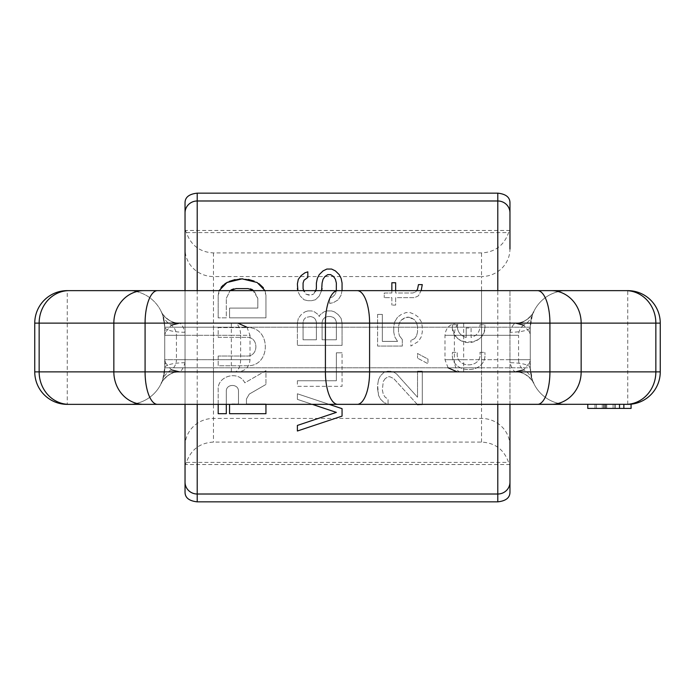 <?xml version="1.0" encoding="UTF-8"?>
<svg xmlns="http://www.w3.org/2000/svg" width="695" height="695" viewBox="0 0 695 695"><rect width="100%" height="100%" fill="white"/><g stroke="black" fill="none" stroke-linecap="round" stroke-linejoin="round"><path stroke-width="0.52" stroke-dasharray="3.48 2.61" d="M185.035 202.645L185.035 465.111L186.408 462.401C190.969 449.569 199.995 442.802 213.461 442.089L481.539 442.089C495.005 442.802 504.031 449.569 508.592 462.401L509.956 464.529L509.965 492.355M509.965 404.36L509.965 290.64L509.965 404.36L185.035 404.36L185.035 290.64L213.461 290.64L213.461 327.189L530.276 327.189L530.276 359.689L530.276 335.311L529.503 332.271A20.311 18.626 180 0 0 530.276 327.189L530.276 367.811L530.276 359.689L530.276 367.811L530.276 359.689L529.503 362.729A20.311 18.626 180 0 1 530.276 367.811L530.276 367.811C531.371 377.046 532.544 382.267 533.803 383.475L532.379 380.026L530.276 367.811L164.724 367.811C163.629 377.046 162.456 382.267 161.197 383.475L162.621 380.026L164.724 367.811L164.724 359.689L164.724 367.811L164.724 359.689L165.497 362.729A20.311 18.626 0 0 0 164.724 367.811L164.724 327.189L164.724 359.689L176.426 359.689A12.189 11.407 -90 0 1 171.3 369.853L165.497 362.729M185.035 492.355L185.035 465.111M509.956 464.529L185.044 464.529M186.408 462.401L508.592 462.401M481.539 442.089L481.539 276.558A28.434 27.592 0 0 0 509.965 248.975L509.965 229.889L508.592 232.599C504.031 245.431 495.005 252.198 481.539 252.911L213.461 252.911C199.995 252.198 190.969 245.431 186.408 232.599L185.035 229.889M509.965 202.645L509.965 229.889M509.956 230.471L185.044 230.471M218.178 404.36L218.178 389.739C217.214 375.873 238.481 369.922 244.822 382.841L265.942 370.644L265.942 384.457L265.942 370.644L244.822 382.841C238.646 369.957 217.127 375.882 218.178 389.739L218.178 413.707L226.301 413.707L226.301 391.363C225.997 383.475 238.793 383.492 238.481 391.363L238.481 403.96L229.55 403.96L229.55 413.707L265.942 413.707L265.942 404.36M265.942 384.457L249.288 394.074L246.447 399L249.288 394.074L265.942 384.457M246.447 399L246.447 403.96L265.942 403.96L246.447 403.96L246.447 399M218.178 356.031L218.178 365.779L246.855 365.779C271.476 367.012 271.441 326.363 246.855 327.597C271.467 326.415 271.484 366.96 246.855 365.779L218.178 365.779L218.178 356.031L246.855 356.031C258.905 356.613 258.896 336.762 246.855 337.344C258.861 336.701 258.896 356.674 246.855 356.031L218.178 356.031M218.178 337.344L246.855 337.344L218.178 337.344L218.178 327.597L246.855 327.597L218.178 327.597L218.178 337.344M252.407 289.624L257.819 298.355L257.819 308.102L229.55 308.102L229.55 317.85L265.942 317.85L265.942 295.106L263.336 287.73M233.833 288.859L250.296 288.868M226.301 298.355L230.088 290.64L226.301 298.355L226.301 317.85L218.178 317.85L226.301 317.85L226.301 298.355M221.114 287.296L218.178 295.106L218.178 317.85L218.178 295.106L219.099 290.64M258.974 283.638L254.144 281.093M248.41 279.442L242.85 278.869M239.445 278.956L235.179 279.546M229.324 281.362L227.473 282.24M224.789 283.881L223.251 285.089M452.488 352.374L457.397 352.374C454.495 369.028 482.817 369.028 479.915 352.374C482.86 369.01 454.452 369.002 457.397 352.374L452.488 352.374C449.309 375.317 488.012 375.283 484.823 352.374C487.942 375.326 449.361 375.326 452.488 352.374M479.915 352.374L484.823 352.374L479.915 352.374M452.488 324.756L457.397 324.756C457.015 331.272 459.942 335.511 466.18 337.483C459.934 335.494 457.006 331.246 457.397 324.756L452.488 324.756C452.714 349.889 486.318 347.118 484.823 324.756C487.977 347.691 449.326 347.691 452.488 324.756M466.18 328.005L466.18 337.483L466.18 328.005L471.088 328.005L471.088 337.492C477.361 335.52 480.297 331.272 479.915 324.756C480.288 331.298 477.343 335.537 471.088 337.492L471.088 328.005L466.18 328.005M479.915 324.756L484.823 324.756L479.915 324.756M342.062 408.669L342.062 416.114M312.342 404.36L297.382 399.364L297.382 393.778L329.143 404.36L297.382 393.778L297.382 399.364L336.354 412.396L297.382 425.427L297.382 431.004M297.382 380.747L297.382 386.333L342.062 386.333L342.062 352.817L342.062 386.333L297.382 386.333L297.382 380.747L336.354 380.747L336.354 352.817L342.062 352.817L336.354 352.817L336.354 380.747L297.382 380.747M320.195 314.661L319.24 316.52L318.293 314.661L319.24 316.52L320.195 314.661L323.992 311.864L320.195 314.661M326.85 310.934L323.992 311.864L326.85 310.934L331.602 310.934L334.451 311.864L338.257 314.661L341.106 318.38L342.062 323.036L342.062 345.372L297.382 345.372L342.062 345.372L342.062 323.036L341.106 318.38L338.257 314.661L334.451 311.864L331.602 310.934L326.85 310.934M297.382 323.036L297.382 345.372L297.382 323.036L298.329 318.38L297.382 323.036M301.178 314.661L298.329 318.38L301.178 314.661L304.983 311.864L301.178 314.661M307.833 310.934L304.983 311.864L307.833 310.934L311.638 310.934L314.488 311.864L318.293 314.661L314.488 311.864L311.638 310.934L307.833 310.934M303.081 283.013L303.081 288.599L305.93 294.176L308.788 295.114L313.541 294.176L310.691 295.114L305.93 294.176L303.776 290.64M315.695 290.64L313.541 294.176L316.39 288.599L316.39 283.013L317.346 278.356L319.24 274.629L323.045 270.911L326.85 269.052M331.602 269.052L335.407 270.911L339.203 274.629L341.106 278.356L342.062 283.013L342.062 290.458L341.106 295.114L338.257 299.762L333.504 302.56L329.699 303.489L329.699 297.903L329.699 303.489L333.504 302.56L338.257 299.762L341.106 295.114L342.062 290.458M332.549 296.974L329.699 297.903L332.549 296.974L335.407 294.176L332.549 296.974M336.354 290.458L335.407 294.176L336.354 290.458L336.354 283.013M327.797 274.629L330.646 274.629M322.098 283.013L322.098 288.599M321.577 290.64L319.24 296.044L315.443 299.762L311.638 300.692L307.833 300.692L311.638 300.692L315.443 299.762L319.24 296.044L321.577 290.64M304.036 299.762L307.833 300.692L304.036 299.762L300.231 296.044L304.036 299.762M298.329 292.317L300.231 296.044L298.329 292.317M307.833 277.427L307.833 271.841L304.983 272.77L301.178 275.567L298.329 279.286L297.382 283.942L297.382 288.599M417.521 404.69L393.752 378.627L389.947 376.768L388.045 376.768L385.195 378.627L388.045 376.768L389.947 376.768L393.752 378.627L417.521 404.69L422.273 404.69L422.273 371.182L422.273 404.36M385.195 378.627L383.293 381.416L382.346 389.799L383.293 394.447L385.195 397.245L388.045 399.104L388.045 403.76L384.248 402.831L388.045 403.76L388.045 399.104L385.195 397.245L383.293 394.447L382.346 389.799L383.293 381.416L385.195 378.627M380.443 399.104L384.248 402.831L380.443 399.104L378.54 395.377L380.443 399.104M377.594 388.861L378.54 395.377L377.594 385.143L377.594 388.861M378.54 379.557L377.594 385.143L378.54 379.557L380.443 375.83L378.54 379.557M384.248 372.112L380.443 375.83L384.248 372.112L388.045 371.182L393.752 372.112L396.602 373.971L417.521 397.245L417.521 371.182L422.273 371.182L417.521 371.182L417.521 397.245L396.602 373.971L393.752 372.112L389.947 371.182L384.248 372.112M427.972 359.08L427.972 363.737L417.521 358.151L427.972 363.737L427.972 359.08L417.521 353.494L417.521 358.151L417.521 353.494L427.972 359.08M402.309 339.534L402.309 346.049L377.594 346.049L402.309 346.049L402.309 339.534L399.46 335.807L402.309 339.534M377.594 314.401L377.594 346.049L377.594 314.401L382.346 314.401L382.346 341.393L397.557 341.393L394.699 336.736L397.557 341.393L382.346 341.393L382.346 314.401L377.594 314.401M393.752 332.088L394.699 336.736L393.752 332.088L393.752 326.502L393.752 332.088M394.699 321.846L393.752 326.502L394.699 321.846L397.557 317.189L394.699 321.846M401.354 314.401L397.557 317.189L401.354 314.401L406.106 312.541L409.911 312.541L414.663 314.401L418.468 317.189L421.318 321.846L422.273 326.502L422.273 332.088L421.318 336.736L418.468 341.393L410.867 346.049L410.867 340.463L410.867 346.049L418.468 341.393L421.318 336.736L422.273 332.088L422.273 326.502L421.318 321.846L418.468 317.189L414.663 314.401L409.911 312.541L406.106 312.541L401.354 314.401M414.663 338.604L410.867 340.463L414.663 338.604L416.566 335.807L414.663 338.604M417.521 332.088L416.566 335.807L417.521 332.088L417.521 326.502L417.521 332.088M416.566 322.775L417.521 326.502L416.566 322.775L414.663 319.987L416.566 322.775M411.814 318.128L414.663 319.987L408.964 317.189L411.814 318.128M407.062 317.189L408.964 317.189L404.212 318.128L401.354 319.987L399.46 322.775L398.504 326.502L398.504 332.088L399.46 335.807L398.504 332.088L398.504 326.502L399.46 322.775L401.354 319.987L407.062 317.189M416.583 290.64L415.619 292.065L417.521 289.268L418.468 284.611L422.273 284.611M421.318 290.197L418.468 295.783L414.663 297.642L395.655 297.642L395.655 305.096L391.85 305.096L395.655 305.096L395.655 297.642L414.663 297.642L418.468 295.783L421.318 290.197M391.85 297.642L391.85 305.096L391.85 297.642L384.248 297.642L391.85 297.642M391.85 290.64L391.85 292.995L384.248 292.995L384.248 297.642L384.248 292.995L391.85 292.995L391.85 282.752L395.655 282.752L395.655 292.995L412.761 292.995L415.619 292.065L412.761 292.995L395.655 292.995L395.655 290.64M303.081 339.786L316.39 339.786L316.39 322.106L316.39 339.786L303.081 339.786L303.081 322.106L303.081 339.786M315.443 319.309L316.39 322.106L315.443 319.309L313.541 317.45L315.443 319.309M310.691 316.52L313.541 317.45L310.691 316.52L305.93 317.45L304.036 319.309L303.081 322.106L304.036 319.309L305.93 317.45L310.691 316.52M327.797 316.52L324.947 317.45L323.045 319.309L322.098 322.106L322.098 339.786L336.354 339.786L336.354 322.106L336.354 339.786L322.098 339.786L322.098 322.106L323.045 319.309L324.947 317.45L327.797 316.52L330.646 316.52L333.504 317.45L335.407 319.309L336.354 322.106L335.407 319.309L333.504 317.45L330.646 316.52L327.797 316.52M229.55 404.36L238.481 403.96L238.481 391.363C238.906 383.51 225.918 383.51 226.301 391.363L226.301 404.36M265.021 290.64L265.942 295.106L265.942 317.85L229.55 317.85L229.55 308.102L257.819 308.102L257.819 298.355L254.022 290.64M186.408 232.599L508.592 232.599M660.25 371.868L660.25 323.132A32.491 32.491 0 0 0 627.759 290.64L67.241 290.64L67.241 404.36L627.759 404.36L587.788 404.36L623.867 404.36L587.788 404.36L605.875 404.36L605.875 408.425L631.077 408.425L587.788 408.425L605.875 408.425L605.875 404.36L587.788 404.36L627.759 404.36L587.788 404.36L627.759 404.36L623.867 404.36L623.867 408.425M628.271 404.36L631.077 404.195A32.491 32.491 0 0 1 627.759 404.36L631.077 404.195A32.491 32.491 0 0 1 627.759 404.36A32.491 32.491 0 0 0 631.077 404.195A32.491 32.491 0 0 1 627.759 404.36A32.491 32.491 0 0 0 631.077 404.195A32.491 32.491 0 0 1 627.759 404.36L596.449 404.36L627.759 404.36A32.491 32.491 0 0 0 631.077 404.195L631.077 408.425L587.788 408.425L605.102 408.425L587.788 408.425L587.788 404.36L587.788 408.425M213.461 404.36L213.461 367.811L164.724 367.811A36.557 36.557 0 0 1 128.167 404.36A36.557 36.557 0 0 0 164.724 367.811L164.724 368.393M171.3 369.853A20.311 19.364 19.5 0 0 162.621 380.026M162.621 314.974A20.311 19.364 -19.5 0 0 171.3 325.147L165.497 332.271A20.311 18.626 0 0 1 164.724 327.189L164.724 335.311L164.724 327.189C163.629 317.954 162.456 312.733 161.197 311.525L162.621 314.974L164.724 326.607M165.497 332.271L164.724 335.311L164.724 359.689L185.035 359.689L185.035 335.311L231.339 335.311L231.339 359.689L250.018 359.689L176.426 359.689L176.426 335.311L164.724 335.311L185.035 335.311L185.035 332.271C183.324 326.876 181.499 323.835 179.545 323.132A20.311 20.311 0.8 0 1 161.197 311.525A20.311 20.311 0 0 0 179.545 323.132A20.311 20.311 0 0 1 161.197 311.525C159.902 311.49 170.596 325.173 179.545 323.132L234.562 323.132A12.189 6.055 90 0 1 240.618 335.311L176.426 335.311A12.189 11.407 90 0 0 171.3 325.147M128.167 290.64A36.557 36.557 0 0 1 164.724 327.189A36.557 36.557 0 0 0 128.167 290.64A36.557 36.557 0 0 1 164.724 327.189A36.557 36.557 0 0 0 128.167 290.64M463.661 371.868L515.455 371.868L463.661 371.868L463.661 359.689L509.965 359.689L509.965 332.271A20.311 5.074 -0 0 0 530.276 327.189A36.557 36.557 0 0 1 566.833 290.64A36.557 36.557 0 0 0 530.276 327.189L530.276 327.189C531.371 317.954 532.544 312.733 533.803 311.525L532.379 314.974L530.276 327.189L164.724 327.189L213.461 327.189L213.461 367.811L481.539 367.811L481.539 290.64L509.965 290.64M532.379 314.974A20.311 19.364 -160.5 0 1 523.7 325.147L529.503 332.271M509.965 332.271C511.676 326.876 513.501 323.835 515.455 323.132L457.162 323.132L515.455 323.132A20.311 20.311 179.2 0 0 533.803 311.525C534.238 312.281 526.445 322.654 519.321 322.758A20.311 20.311 0 0 0 533.803 311.525A20.311 20.311 0 0 1 515.455 323.132A20.311 20.311 0 0 0 519.321 322.758M481.539 290.64L213.461 290.64M481.539 404.36L481.539 367.811L530.276 367.811A36.557 36.557 0 0 0 566.833 404.36A36.557 36.557 0 0 1 530.276 367.811L530.276 368.393M532.379 380.026A20.311 19.364 160.5 0 0 523.7 369.853L529.503 362.729M515.455 371.868A20.311 20.311 -179.2 0 1 533.803 383.475A20.311 20.311 0 0 0 515.455 371.868A20.311 20.311 0 0 1 533.803 383.475C535.098 383.51 524.404 369.827 515.455 371.868C513.501 371.165 511.676 368.124 509.965 362.729A20.311 5.074 0 0 1 530.276 367.811A36.557 36.557 0 0 0 566.833 404.36M67.241 290.64A32.491 32.491 0 0 0 34.75 323.132L34.75 371.868A32.491 32.491 0 0 0 67.241 404.36M606.726 404.36L606.726 408.425M619.532 404.36L619.532 408.425M613.086 404.36L613.086 408.425L613.086 404.36M631.077 404.195L631.077 408.425L631.077 404.195M595.007 404.36L595.007 408.425L595.007 404.36M234.562 323.132L179.545 323.132M231.339 323.132L231.339 335.311L250.018 335.311L250.018 359.689C249.288 367.082 245.231 371.139 237.838 371.868L179.545 371.868A20.311 20.311 0 0 0 161.197 383.475C160.762 382.719 168.555 372.346 175.679 372.242M231.339 371.868L231.339 359.689L185.035 359.689L185.035 362.729C183.324 368.124 181.499 371.165 179.545 371.868A20.311 20.311 -0.8 0 0 161.197 383.475L162.109 381.39C162.196 382.102 165.175 372.077 164.724 367.811A36.557 36.557 0 0 1 128.167 404.36M237.838 371.868L179.545 371.868C170.596 369.827 159.902 383.51 161.205 383.466M185.035 446.025A28.434 27.592 180 0 1 213.461 418.442L213.461 442.089M509.965 446.025A28.434 27.592 0 0 0 481.539 418.442L213.461 418.442L213.461 276.558L481.539 276.558L481.539 252.911M497.785 404.36L497.785 290.64M197.215 290.64L197.215 404.36M213.461 252.911L213.461 276.558A28.434 27.592 180 0 1 185.035 248.975M523.7 325.147A12.189 11.407 90 0 0 518.574 335.311L463.661 335.311L463.661 359.689L444.982 359.689L454.382 359.689L454.382 335.311L518.574 335.311L518.574 359.689L530.276 359.689L509.965 359.689L509.965 362.729M460.438 371.868A12.189 6.055 -90 0 1 454.382 359.689L518.574 359.689A12.189 11.407 -90 0 0 523.7 369.853M463.661 323.132L463.661 335.311L444.982 335.311L454.382 335.311A12.189 6.055 90 0 1 460.438 323.132M566.833 290.64A36.557 36.557 0 0 0 530.276 327.189C529.825 322.923 532.804 312.898 532.891 313.61L533.803 311.525C535.098 311.49 524.404 325.173 515.455 323.132M627.759 404.299L627.759 290.64A32.491 32.491 0 0 1 660.25 323.132M602.27 404.36L602.27 408.425M605.102 404.36L605.102 408.425L605.102 404.36M604.051 404.36L604.051 408.425M614.884 404.36L614.884 408.425M615.205 404.36L615.205 408.425M603.66 404.36L603.66 408.425M246.916 327.189L250.018 335.311L240.618 335.311L240.618 359.689A12.189 6.055 -90 0 1 234.562 371.868M185.035 332.271A20.311 5.074 180 0 1 164.724 327.189M185.035 362.729A20.311 5.074 180 0 0 164.724 367.811M448.084 367.811L444.982 359.689L444.982 335.311C445.712 327.918 449.769 323.861 457.162 323.132M530.276 327.189L530.276 326.607M596.449 404.36L596.449 408.425"/><path stroke-width="1.04" d="M509.965 290.64L128.167 290.64L185.035 290.64L185.035 202.645C185.157 197.18 189.222 194.027 197.215 193.158L497.785 193.158C505.778 194.027 509.843 197.18 509.965 202.645L509.965 248.975M197.215 404.36L197.215 501.842C189.222 500.973 185.157 497.82 185.035 492.355L185.035 404.36L128.167 404.36L566.833 404.36L509.965 404.36L509.965 482.139A12.189 11.876 180 0 1 497.785 494.015L497.785 404.36M197.215 501.842L497.785 501.842C505.778 500.973 509.843 497.82 509.965 492.355L509.965 482.139M509.965 465.111L509.965 404.36M250.296 288.868L252.407 289.624M254.022 290.64L248.072 288.607L236.048 288.607L230.088 290.64L231.574 289.693M231.904 289.528L233.833 288.859M263.336 287.73L258.974 283.638M254.144 281.093L248.41 279.442M242.85 278.869L239.445 278.956M235.179 279.546L229.324 281.362M227.473 282.24L224.789 283.881M223.251 285.089L221.114 287.296M342.062 408.669L329.143 404.36L342.062 408.669L342.062 416.114L297.382 431.004L297.382 425.427L336.354 412.396L312.342 404.36M297.382 288.599L297.903 290.64L297.382 283.942L298.329 279.286L301.178 275.567L304.983 272.77L307.833 271.841L307.833 277.427L304.036 280.215L303.081 283.013L303.081 288.599L304.036 291.387M331.602 269.052L326.85 269.052L331.602 269.052L335.407 270.911L339.203 274.629L341.106 278.356L342.062 283.013L342.062 290.458M327.797 274.629L324.947 276.497L327.797 274.629L330.646 274.629L333.504 276.497L335.407 279.286L336.354 283.013L336.31 290.64M322.098 283.013L323.045 279.286L324.947 276.497L323.045 279.286L322.098 283.013L321.577 290.64L322.098 288.599M417.521 404.69L422.273 404.36M422.273 284.611L421.17 290.64L422.273 284.611L418.468 284.611L417.521 289.268L416.583 290.64M218.178 404.36L218.178 413.707L226.301 413.707L226.301 404.36M229.55 404.36L229.55 413.707L265.942 413.707L265.942 404.36M219.099 290.64L226.996 282.491L242.051 278.86L257.115 282.491L265.021 290.64M342.062 416.114L297.382 431.004M330.646 274.629L333.504 276.497L335.407 279.286L336.354 283.013M326.85 269.052L323.045 270.911L319.24 274.629L317.346 278.356L316.39 283.013L316.39 288.599L315.443 291.387M307.833 277.427L304.036 280.215L303.081 283.013M391.85 290.64L391.85 282.752L395.655 282.752L395.655 290.64M627.759 404.299L67.241 404.36A32.491 32.491 0 0 1 34.75 371.868L34.75 323.132A32.491 32.491 0 0 1 67.241 290.64A32.491 32.491 0 0 0 34.75 323.132L39.146 323.132L39.146 371.868L34.75 371.868A32.491 32.491 0 0 0 67.241 404.36M623.867 408.425L631.077 408.425L631.077 404.195A32.491 32.491 0 0 0 660.25 371.868A32.491 32.491 0 0 1 627.759 404.36L623.867 404.36L623.867 408.425L587.788 408.425L587.788 404.36M515.455 323.132L523.7 325.147M337.848 290.64A32.491 12.432 90 0 0 325.408 323.132L655.854 323.132L655.854 371.868L660.25 371.868L660.25 323.132A32.491 32.491 0 0 0 627.759 290.64L67.241 290.64M515.455 371.868L523.7 369.853M619.532 404.36L619.532 408.425M179.545 323.132L171.3 325.147M179.545 371.868L171.3 369.853M497.785 193.158L497.785 200.985A12.189 11.876 180 0 1 509.965 212.861M497.785 290.64L497.785 200.985L197.215 200.985L197.215 290.64M185.035 482.139A12.189 11.876 -0 0 0 197.215 494.015L497.785 494.015L497.785 501.842M185.035 212.861A12.189 11.876 0 0 1 197.215 200.985L197.215 193.158M357.152 290.64A32.491 12.432 90 0 1 369.592 323.132L369.592 371.868L655.854 371.868A32.491 30.024 -90 0 1 625.839 404.36M537.487 290.64A32.491 12.432 90 0 1 549.919 323.132L549.919 371.868A32.491 12.432 -90 0 1 537.487 404.36M551.144 290.64A32.491 30.024 90 0 1 581.159 323.132L581.159 371.868A32.491 30.024 -90 0 1 551.144 404.36M625.839 290.64A32.491 30.024 90 0 1 655.854 323.132L660.25 323.132M337.848 404.36A32.491 12.432 -90 0 1 325.408 371.868L145.081 371.868L145.081 323.132L325.408 323.132L325.408 371.868L369.592 371.868A32.491 12.432 -90 0 1 357.152 404.36M157.513 404.36A32.491 12.432 -90 0 1 145.081 371.868L113.841 371.868L113.841 323.132L39.146 323.132A32.491 30.024 90 0 1 69.161 290.64M157.513 290.64A32.491 12.432 90 0 0 145.081 323.132L113.841 323.132A32.491 30.024 90 0 1 143.856 290.64M143.856 404.36A32.491 30.024 -90 0 1 113.841 371.868L39.146 371.868A32.491 30.024 -90 0 0 69.161 404.36M448.084 367.811L457.162 371.868M246.916 327.189L237.838 323.132"/></g></svg>
